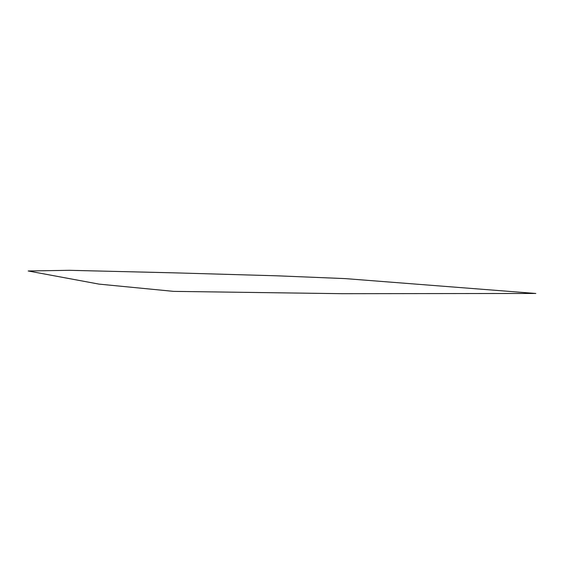 <?xml version="1.0" encoding="UTF-8"?>
<svg xmlns="http://www.w3.org/2000/svg" width="564" height="564" viewBox="0 0 564 564"><rect width="100%" height="100%" fill="white"/><g stroke="black" fill="none" stroke-linecap="round" stroke-linejoin="round"><path stroke-width="0.85" d="M175.164 272.87L277.143 275.817L345.246 278.609L535.8 293.463L342.397 293.689L173.67 291.376L98.968 284.108L28.2 270.981L69.309 270.311L175.164 272.87"/></g></svg>
